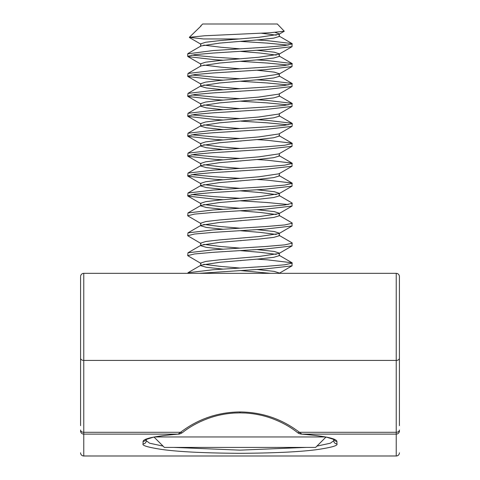 <?xml version="1.0" encoding="UTF-8"?>
<svg xmlns="http://www.w3.org/2000/svg" width="480" height="480" viewBox="0 0 480 480"><rect width="100%" height="100%" fill="white"/><g stroke="black" fill="none" stroke-linecap="round" stroke-linejoin="round"><path stroke-width="0.72" d="M334.236 439.584L327.264 437.37C321.3 436.122 312.75 435.042 301.614 434.13L301.614 434.13C299.898 433.974 298.524 433.446 297.492 432.552A3.186 1.668 -52.2 0 0 297.492 432.558A3.186 1.668 -52.2 0 0 299.448 432.294L301.872 434.124C324.582 436.044 336.264 438.468 336.924 441.396L336.924 443.88C338.22 445.518 331.758 447.408 317.538 449.544C300.708 451.836 274.86 453.096 240 453.318C205.14 453.096 179.292 451.836 162.462 449.544C148.242 447.408 141.78 445.518 143.076 443.88L143.076 441.396C143.736 438.468 155.418 436.044 178.128 434.124L180.552 432.294C198.114 418.938 217.932 412.158 240 411.942C262.068 412.158 281.886 418.938 299.448 432.294L396.228 432.294L396.228 273.33C398.148 273.498 399.21 274.566 399.42 276.516L399.42 425.658M80.58 425.658L80.58 277.05M80.58 308.658L80.58 333.354M399.42 333.354L399.42 276.516M143.076 443.88A3.186 3.174 0 0 0 146.262 440.706L146.262 439.284L146.262 440.706L149.646 443.22L163.056 446.1M336.924 443.88A3.186 3.174 180 0 1 333.738 440.706L333.738 439.284L333.738 440.706L330.354 443.22L316.944 446.1M174.036 447.414L240 450.144L305.964 447.414M301.614 434.13A3.186 2.034 -85.4 0 0 301.872 434.124L396.228 434.124L396.228 432.294A3.186 2.256 180 0 0 399.42 430.038M80.58 430.956A3.186 3.174 180 0 0 83.772 434.124L178.128 434.124A3.186 2.034 -94.6 0 0 178.386 434.13L178.386 434.13C179.052 434.316 180.426 433.794 182.508 432.552A3.186 1.668 -127.8 0 1 182.508 432.558A3.186 1.668 -127.8 0 1 180.552 432.294L83.772 432.294L83.772 455.982A3.186 3.174 180 0 1 80.58 452.814A3.186 3.186 0 0 0 83.772 456L396.228 455.982L396.228 434.124A3.186 3.174 180 0 0 399.42 430.956M83.772 455.982L396.228 456A3.186 3.186 0 0 0 399.42 452.814A3.186 3.174 180 0 1 396.228 455.982L396.228 455.982M325.938 437.1L315.63 447.414L164.37 447.414L154.062 437.1M154.83 436.956L325.17 436.956M275.118 32.424L279.348 33.906L278.994 34.302L259.02 37.284L219.678 40.608L205.752 42.234L200.652 43.872L200.652 46.164M261.24 33.21L276.264 35.148M279.348 33.906L279.336 36.456L273.69 38.118L259.02 39.774L219.678 43.098L201.012 45.954L200.652 46.362M256.824 50.274L274.248 52.194L279.348 53.838L278.994 54.228L259.02 57.21L219.678 60.534L205.752 62.16L200.652 63.798L200.652 66.288L201.012 65.88L219.678 63.024L259.02 59.7L273.69 58.044L279.336 56.382L279.348 53.832M240 51.336L260.322 53.058L276.264 55.074M256.824 70.2L274.248 72.126L279.348 73.764L278.994 74.154L259.02 77.142L219.678 80.46L205.752 82.086L200.652 83.724L200.664 86.274L206.31 87.936L223.14 89.772M279.348 73.764L279.336 76.308L273.69 77.97L259.02 79.632L219.678 82.95L201.012 85.812L200.652 86.22M279.348 93.69L278.994 94.086L259.02 97.068L219.678 100.386L205.752 102.012L200.652 103.656L200.664 106.2L206.31 107.862L223.14 109.704M279.348 93.882L279.336 96.234L273.69 97.896L259.02 99.558L219.678 102.876L201.012 105.738L200.652 106.146M256.86 119.664L267.006 120.312L292.026 123.282L292.278 123.636L284.778 125.298L265.272 126.96L212.994 130.278L187.974 133.242L201.012 125.664L219.678 122.808L259.02 119.484L273.69 117.822L279.336 116.166L279.348 113.616L278.994 114.012L259.02 116.994L219.678 120.312L205.752 121.944L200.652 123.582L200.664 126.126L206.31 127.788L223.14 129.63M292.29 123.582L292.032 126.36L278.994 133.938L259.02 136.92L219.678 140.244L205.752 141.87L200.652 143.508L200.664 146.052L206.31 147.714L223.14 149.556M279.348 136.038L273.69 137.754L259.02 139.41L219.678 142.734L201.012 145.59L200.652 145.998M256.86 139.59L267.006 140.244L292.026 143.208L292.032 146.286L278.994 153.864L259.02 156.846L219.678 160.17L205.752 161.796L200.652 163.434L200.664 165.984L206.31 167.64L223.14 169.482M279.348 153.66L279.336 156.018L273.69 157.68L259.02 159.336L219.678 162.66L201.012 165.516L200.652 165.924M279.348 173.4L278.994 173.79L259.02 176.778L219.678 180.096L205.752 181.722L200.652 183.36L200.664 185.91L206.31 187.572L223.14 189.408M279.348 173.592L279.336 175.944L273.69 177.606L259.02 179.268L219.678 182.586L201.012 185.448L200.652 185.856M256.824 189.762L274.248 191.688L279.348 193.326L278.994 193.722L259.02 196.704L219.678 200.022L205.752 201.648L200.652 203.292L200.664 205.836L206.31 207.498L223.14 209.34M240 190.824L260.322 192.552L276.264 194.562M279.348 193.326L279.336 195.87L273.69 197.532L259.02 199.194L219.678 202.512L201.012 205.374L200.652 205.782M256.824 209.688L274.248 211.614L279.348 213.252L278.994 213.648L259.02 216.63L219.678 219.948L205.752 221.58L200.652 223.218L200.664 225.762L206.31 227.424L223.14 229.266M240 210.756L260.322 212.478L276.264 214.488M279.348 213.252L279.336 215.802L273.69 217.458L259.02 219.12L219.678 222.444L201.012 225.3L200.652 225.708M256.824 229.614L274.248 231.54L279.348 233.178L278.994 233.574L259.02 236.556L219.678 239.88L205.752 241.506L200.652 243.144L200.664 245.688L206.31 247.35L223.14 249.192M240 230.682L260.322 232.404L276.264 234.42M279.348 233.178L279.336 235.728L273.69 237.39L259.02 239.046L219.678 242.37L201.012 245.226L200.652 245.634M256.824 249.546L274.248 251.466L279.348 253.11L278.994 253.5L259.02 256.482L219.678 259.806L205.752 261.432L200.652 263.07L200.664 265.62L206.31 267.276L223.14 269.118M240 250.608L260.322 252.33L276.264 254.346M279.348 253.104L279.336 255.654L273.69 257.316L259.02 258.972L219.678 262.296L201.012 265.152L200.652 265.56M256.824 269.472L274.248 271.398L279.348 273.036L279.15 273.33M240 270.534L270.51 273.33M201.06 26.004L200.652 26.244M203.736 45.108L220.98 47.25L240 48.846M203.736 65.034L220.98 67.176L240 68.772M240 71.262L240.75 71.328M203.736 84.966L220.98 87.102L240 88.698M240 91.188L240.75 91.254M203.736 104.892L220.98 107.028L240 108.63M240 111.12L240.75 111.18M203.736 124.818L220.98 126.96L240 128.556M201.012 125.664L200.652 126.072M240 131.046L240.75 131.106M203.736 144.744L220.98 146.886L240 148.482M240 150.972L240.75 151.038M203.736 164.67L220.98 166.812L240 168.408M240 170.898L240.75 170.964M203.736 184.602L220.98 186.738L240 188.334M203.736 204.528L220.98 206.664L240 208.266M203.736 224.454L220.98 226.596L240 228.192M203.736 244.38L220.98 246.522L240 248.118M203.736 264.306L220.98 266.448L240 268.044M200.652 26.004L202.656 24L277.344 24L284.274 31.23L269.892 32.772L204.51 35.772L189.324 37.332L203.4 38.946L239.25 38.946M240 41.37L267.006 43.098L288.198 45.108M256.86 39.954L267.006 40.608L292.026 43.572L292.032 46.65L265.272 49.74L212.994 53.058L194.484 54.69L187.71 56.328L187.968 56.616L214.728 59.7L223.176 60.234M292.29 43.872L284.778 45.588L265.272 47.25L212.994 50.568L187.71 53.838M256.86 259.158L267.006 259.806L292.026 262.77L292.032 265.854L265.272 268.938L199.452 273.33M292.29 263.07L284.778 264.786L265.272 266.448L212.994 269.766L187.974 272.736L187.71 273.33M278.988 235.266L292.026 242.844L292.032 245.928L265.272 249.012L212.994 252.33L194.484 253.962L187.722 255.654L201.006 263.466M292.29 243.144L284.778 244.86L265.272 246.522L212.994 249.84L187.974 252.804L187.71 255.6M278.988 215.334L292.026 222.918L292.032 225.996L265.272 229.086L212.994 232.404L194.484 234.03L187.722 235.728L201.006 243.54M292.29 223.218L284.778 224.934L265.272 226.596L212.994 229.914L187.974 232.878L187.71 235.668M240 200.79L267.006 202.512L288.198 204.528M278.988 195.408L292.026 202.986L292.032 206.07L265.272 209.154L212.994 212.478L194.484 214.104L187.722 215.802L201.006 223.608M292.29 203.292L284.778 205.008L265.272 206.664L212.994 209.988L187.974 212.952L187.71 215.742M256.86 179.448L267.006 180.096L292.026 183.06L292.032 186.144L265.272 189.228L212.994 192.552L194.484 194.178L187.71 195.816L187.968 196.104L214.728 199.194L223.176 199.728M292.29 183.36L284.778 185.076L265.272 186.738L212.994 190.062L187.974 193.026L187.71 195.816M256.86 159.522L267.006 160.17L292.026 163.134L292.032 166.218L265.272 169.302L212.994 172.626L194.484 174.252L187.71 175.89L187.968 176.178L214.728 179.268L223.176 179.796M292.29 163.434L284.778 165.15L265.272 166.812L212.994 170.13L187.974 173.1L187.71 175.89M292.032 146.286L265.272 149.376L212.994 152.694L194.484 154.326L187.71 155.964L187.968 156.252L214.728 159.336L223.176 159.87M292.29 143.508L284.778 145.224L265.272 146.886L212.994 150.204L187.974 153.168L187.71 155.964M241.002 121.146L267.006 122.808L288.198 124.818M292.032 126.36L265.272 129.45L212.994 132.768L194.484 134.394L187.71 136.038L187.968 136.326L214.728 139.41L223.176 139.944M240 101.154L267.006 102.876L288.198 104.892M256.86 99.738L267.006 100.386L292.026 103.35L292.032 106.434L265.272 109.518L212.994 112.842L194.484 114.468L187.71 116.106L187.968 116.4L214.728 119.484L223.176 120.018M292.29 103.656L284.778 105.372L265.272 107.028L212.994 110.352L187.974 113.316L187.71 116.106M240 81.228L267.006 82.95L288.198 84.966M256.86 79.812L267.006 80.46L292.026 83.424L292.032 86.508L265.272 89.592L212.994 92.916L194.484 94.542L187.71 96.18L187.968 96.468L214.728 99.558L223.176 100.092M292.29 83.724L284.778 85.44L265.272 87.102L212.994 90.426L187.974 93.39L187.71 96.18M240 61.302L267.006 63.024L288.198 65.034M256.86 59.886L267.006 60.534L292.026 63.498L292.032 66.582L265.272 69.666L212.994 72.99L194.484 74.616L187.71 76.254L187.968 76.542L214.728 79.632L223.176 80.16M292.29 63.798L284.778 65.514L265.272 67.176L212.994 70.494L187.974 73.464L187.71 76.254M240 260.574L241.002 260.634M240 240.642L241.002 240.708M240 220.716L241.002 220.782M191.802 194.562L214.728 196.704L240 198.3M240 180.864L241.002 180.924M191.802 174.636L214.728 176.778L240 178.374M240 160.938L241.002 160.998M191.802 154.71L214.728 156.846L240 158.448M240 141.006L241.002 141.072M187.974 133.242L187.71 136.032M191.802 134.784L214.728 136.92L240 138.516M191.802 114.852L214.728 116.994L240 118.59M191.802 94.926L214.728 97.068L240 98.664M191.802 75L214.728 77.142L240 78.738M191.802 55.074L214.728 57.21L240 58.812M189.324 37.332L200.952 26.064M240 411.942L240 412.872L245.286 413.022C253.986 413.544 262.266 415.152 270.12 417.84C280.584 421.506 289.704 426.408 297.492 432.558M396.228 273.33L83.772 273.33L83.772 360.432L396.228 360.432A3.186 2.256 -0 0 0 399.42 358.176M80.58 358.176A3.186 2.256 180 0 0 83.772 360.432L83.772 432.294A3.186 2.256 180 0 1 80.58 430.038M336.924 441.396A3.186 3.174 180 0 1 333.972 439.41M143.076 441.396A3.186 3.174 -0 0 0 146.028 439.41M240 412.872L234.714 413.022C226.014 413.544 217.734 415.152 209.88 417.84C199.416 421.506 190.296 426.408 182.508 432.558M178.386 434.13C167.376 435.03 158.892 436.098 152.928 437.328L145.764 439.584M83.772 273.33C81.852 273.498 80.79 274.566 80.58 276.516M279.348 133.734L279.348 136.032M187.71 56.328L187.71 53.832M187.974 53.532L201.012 45.954M292.026 63.498L278.988 55.92M187.974 73.464L201.012 65.88M292.026 83.424L278.988 75.846M187.974 93.39L201.012 85.812M292.026 103.35L278.988 95.772M187.974 113.316L201.012 105.738M292.026 123.282L278.988 115.698M292.026 143.208L278.988 135.63M187.974 153.168L201.012 145.59M292.026 163.134L278.988 155.556M187.974 173.1L201.012 165.516M292.026 183.06L278.988 175.482M187.974 193.026L201.012 185.448M187.974 212.952L201.012 205.374M187.974 232.878L201.012 225.3M187.974 252.804L201.012 245.226M292.026 262.77L278.988 255.192M187.974 272.736L201.012 265.152M278.988 35.994L292.026 43.572M278.994 34.302L284.274 31.23M201.006 44.268L189.402 37.518M278.994 54.228L292.032 46.65M201.006 64.194L187.968 56.616M278.994 74.154L292.032 66.582M201.006 84.12L187.968 76.542M278.994 94.086L292.032 86.508M201.006 104.046L187.968 96.468M278.994 114.012L292.032 106.434M201.006 123.972L187.968 116.4M201.006 143.904L187.968 136.326M201.006 163.83L187.968 156.252M278.994 173.79L292.032 166.218M201.006 183.756L187.968 176.178M278.994 193.722L292.032 186.144M201.006 203.682L187.968 196.104M278.994 213.648L292.032 206.07M278.994 233.574L292.032 225.996M278.994 253.5L292.032 245.928M278.994 273.426L292.032 265.854"/></g></svg>
